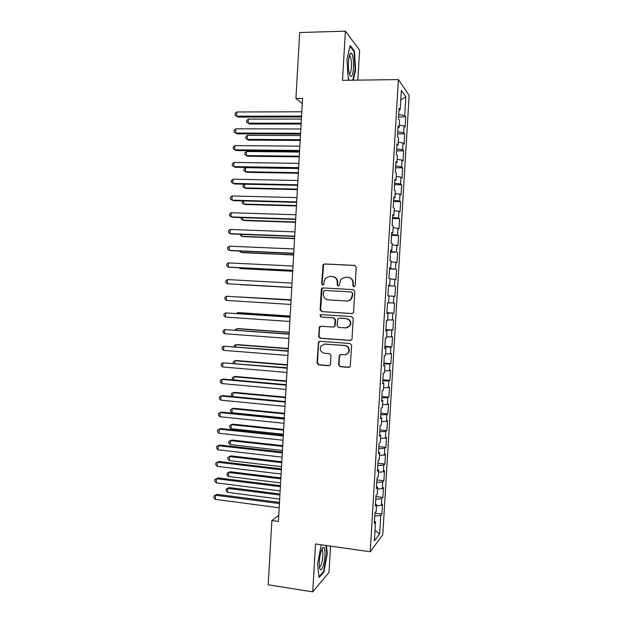 <?xml version="1.0" encoding="UTF-8"?>
<svg xmlns="http://www.w3.org/2000/svg" width="623" height="623" viewBox="0 0 623 623"><rect width="100%" height="100%" fill="white"/><g stroke="black" fill="none" stroke-linecap="round" stroke-linejoin="round"><path stroke-width="0.93" d="M353.895 286.829L355.149 285.677L356.239 267.212L354.643 265.398L324.451 263.95L323.127 264.526L321.639 283.847L322.73 285.116L323.687 284.68L324.092 281.612L325.37 278.341L329.738 276.386L332.238 276.519C335.462 277.017 337.136 278.948 337.269 282.32L337.129 284.695L338.227 285.965L339.224 285.498L340.765 279.322L345.313 277.196L347.844 277.328C351.099 277.827 352.789 279.774 352.922 283.161L352.782 285.544L353.895 286.829M338.577 364.813L340.158 366.674L348.646 367.368L350.219 366.519L351.637 345.36L350.048 343.507L319.965 341.279L318.517 341.988L317.045 363.061L318.594 364.907L328.71 365.732L330.229 364.961L330.478 364.151L330.984 355.476L329.419 353.63L324.388 353.241C320.596 352.12 319.467 349.698 321.001 345.983L324.926 344.06L344.729 345.539C348.436 346.559 349.635 348.903 348.335 352.579C347.361 354.113 345.975 354.845 344.184 354.775L340.867 354.518L339.34 355.312L338.577 364.813L340.579 366.55L349.456 367.227M278.754 515.291L271.862 520.563L278.395 521.459L302.591 98.387L295.925 98.442L302.287 103.62M271.862 520.563L268.202 584.787L312.738 591.85L328.999 572.397L330.54 546.114M357.851 80.141L359.611 50.159L345.376 31.15L342.51 80.351L398.401 79.58L370.218 551.76L315.526 543.972L312.738 591.85M345.376 31.15L299.686 32.528L295.925 98.442M351.816 313.548L353.334 312.769L353.607 311.921L354.814 291.447L353.225 289.617L323.064 287.935L321.694 288.55L321.304 289.555L320.129 309.802L321.686 311.625L352.143 313.54M353.225 318.423L352.018 338.873L351.777 339.66L350.227 340.477L320.144 338.281L318.587 336.451L319.412 326.88L320.845 326.203L332.978 327.036L334.458 326.304L334.746 325.432L335.088 319.661L333.515 317.823L320.876 316.998L320.027 315.059L321.016 314.592L351.637 316.585L353.225 318.423M398.401 79.58L409.14 95.498L382.787 534.729L370.218 551.76M398.595 116.914L405.698 116.898L404.701 115.598L405.83 96.752L401.352 90.304L400.192 109.734L399.109 108.332L398.471 119.001L399.553 120.325L399.133 127.388L398.05 126.111L397.412 136.764L398.502 137.963L398.081 145.019L396.991 143.866L396.353 154.512L397.451 155.586L397.03 162.626L395.924 161.606L395.294 172.244L396.399 173.186L395.979 180.226L394.865 179.331L394.234 189.953L395.348 190.778L394.927 197.81L393.814 197.039L393.175 207.654L394.297 208.347L393.876 215.371L392.755 214.725L392.116 225.331L393.245 225.908L392.825 232.924L391.696 232.402L391.065 242.993L392.194 243.445L391.774 250.454L390.644 250.057L390.014 260.64L391.151 260.967L390.73 267.968L389.585 267.695L388.954 278.271L390.099 278.473L389.687 285.466L388.534 285.318L387.903 295.886L389.056 295.964L388.635 302.949L387.483 302.926L386.852 313.486L388.012 313.431L387.592 320.417L386.431 320.518L385.801 331.062L386.969 330.891L386.548 337.868L385.38 338.094L384.749 348.631L385.925 348.335L385.505 355.305L384.329 355.647L383.706 366.176L384.882 365.756L384.469 372.718L383.285 373.193L382.654 383.706L383.846 383.161L383.425 390.123L382.234 390.714L381.611 401.22L382.802 400.558L382.39 407.504L381.19 408.221L380.567 418.718L381.767 417.932L381.346 424.878L380.147 425.719L379.516 436.201L380.723 435.29L380.31 442.229L379.103 443.194L378.473 453.669L379.687 452.633L379.275 459.572L378.06 460.654L377.429 471.12L378.652 469.96L378.239 476.891L377.016 478.09L376.393 488.549L377.616 487.272L377.203 494.195L375.973 495.519L375.35 505.969L376.58 504.568L376.167 511.483L374.937 512.931L374.314 523.367L375.552 521.848L374.431 521.311M405.698 116.898L405.09 127.1L404.086 125.869L403.673 132.715L397.715 131.687M397.583 133.875L404.677 133.898L403.673 132.715M404.677 133.898L404.07 144.092L403.058 142.978L402.645 149.816L396.687 148.858M396.571 150.821L403.665 150.883L402.645 149.816M403.665 150.883L403.05 161.069L402.03 160.072L401.625 166.909L395.667 166.022M395.558 167.751L402.645 167.86L401.625 166.909M402.645 167.86L402.037 178.03L401.01 177.15L400.605 183.98L394.639 183.162M394.554 184.665L401.625 184.813L400.605 183.98M401.625 184.813L401.017 194.976L399.989 194.212L399.577 201.034L393.619 200.294M393.541 201.564L400.612 201.751L399.577 201.034M400.612 201.751L400.005 211.913L398.969 211.259L398.556 218.081L392.591 217.404M392.529 218.455L399.6 218.681L398.556 218.081M399.6 218.681L398.993 228.828L397.949 228.298L397.536 235.105L391.571 234.497M391.524 235.323L398.588 235.587L397.536 235.105M398.588 235.587L397.98 245.727L396.929 245.314L396.516 252.113L390.551 251.583M390.512 252.183L396.516 252.113M397.575 252.479L396.968 262.61L395.909 262.314L395.504 269.105L389.531 268.645M389.507 269.019L395.504 269.105M396.563 269.362L395.955 279.486L394.889 279.299L394.484 286.089L388.511 285.7M388.503 285.848L394.484 286.089M395.55 286.222L394.943 296.338L393.876 296.268L393.463 303.051L388.651 302.794M386.899 312.73L393.931 313.174L394.538 303.074L393.463 303.051M393.931 313.174L392.856 313.221L392.451 320.004L387.631 319.801M385.894 329.52L392.926 330.003L393.534 319.911L392.451 320.004M392.926 330.003L391.844 330.167L391.439 336.934L386.618 336.786M384.889 346.295L391.914 346.809L392.521 336.724L391.439 336.934M391.914 346.809L390.831 347.089L390.426 353.856L385.598 353.763M383.893 363.045L390.909 363.606L391.517 353.529L390.426 353.856M390.909 363.606L389.811 363.996L389.406 370.755L384.586 370.724M382.888 379.789L389.905 380.388L390.504 370.319L389.406 370.755M389.905 380.388L388.799 380.887L388.402 387.646L383.573 387.67M381.891 396.516L388.9 397.147L389.5 387.093L388.402 387.646M388.9 397.147L387.794 397.77L387.389 404.514L382.561 404.6M380.894 413.228L387.895 413.898L388.495 403.852L387.389 404.514M387.895 413.898L386.782 414.63L386.377 421.374L381.549 421.514M379.898 429.925L386.891 430.633L387.49 420.595L386.377 421.374M386.891 430.633L385.769 431.482L385.364 438.218L380.536 438.405M378.901 446.605L385.894 447.353L386.494 437.323L385.364 438.218M385.894 447.353L384.765 448.311L384.36 455.039L379.532 455.288M377.904 463.271L384.889 464.057L385.489 454.035L384.36 455.039M384.889 464.057L383.752 465.132L383.355 471.852L378.519 472.156M376.907 479.92L383.885 480.746L384.492 470.731L383.355 471.852M383.885 480.746L382.748 481.937L382.343 488.65L377.515 489.008M375.91 496.554L382.888 497.419L383.488 487.42L382.343 488.65M382.888 497.419L381.743 498.719L381.338 505.432L376.51 505.845M374.921 513.181L381.891 514.084L382.491 504.085L381.338 505.432M381.891 514.084L380.739 515.494L379.633 533.927L374.415 540.834L375.552 521.848M376.58 504.568L375.467 504.069M380.739 515.494L374.75 516.054M379.633 533.927L375.038 530.36M377.616 487.272L376.494 486.812M381.743 498.719L375.755 499.21M378.652 469.96L377.53 469.532M382.748 481.937L376.759 482.35M379.687 452.633L378.558 452.243M383.752 465.132L377.772 465.482M380.723 435.29L379.594 434.94M384.765 448.311L378.776 448.591M381.767 417.932L380.63 417.612M385.769 431.482L379.789 431.692M382.802 400.558L381.665 400.27M386.782 414.63L380.801 414.778M383.846 383.161L382.701 382.919M387.794 397.77L381.813 397.84M384.882 365.756L383.745 365.545M388.799 380.887L382.826 380.894M385.925 348.335L384.78 348.156M389.811 363.996L383.838 363.925M386.969 330.891L385.824 330.751M390.831 347.089L384.85 346.949M320.378 314.74L320.347 315.277M388.012 313.431L386.86 313.33M391.844 330.167L385.871 329.956M392.856 313.221L386.883 312.948M389.687 285.466L388.526 285.427M393.876 296.268L389.056 295.987M390.73 267.968L389.57 267.96M394.889 279.299L390.076 278.964M391.774 250.454L390.613 250.485M395.909 262.314L391.088 261.917M392.825 232.924L391.665 232.986M396.929 245.314L392.108 244.862M393.876 215.371L392.708 215.48M397.949 228.298L393.129 227.784M394.927 197.81L393.759 197.95M398.969 211.259L394.157 210.699M395.979 180.226L394.803 180.405M399.989 194.212L395.177 193.589M397.03 162.626L395.854 162.844M401.01 177.15L396.197 176.473M398.081 145.019L396.906 145.268M402.03 160.072L397.225 159.332M399.133 127.388L397.957 127.676M403.058 142.978L398.253 142.184M400.192 109.734L399.008 110.069M404.086 125.869L399.273 125.013M405.83 96.752L400.776 99.968M404.701 115.598L398.743 114.492M353.303 80.203L355.577 69.901L354.44 51.031L350.157 45.471L346.956 59.497L348.202 78.88L349.433 80.258M321.25 544.79L317.535 564.095L319.101 577.583L323.983 571.883L327.27 553.364L326.436 545.53M354.043 286.821L353.179 285.591L353.319 283.208C353.218 279.961 351.613 278.022 348.514 277.406M332.884 276.589C335.984 277.18 337.588 279.112 337.689 282.367L337.557 284.734L338.398 285.965M355.102 265.484L324.902 264.035L323.578 264.611L322.091 283.893L322.916 285.108M353.412 289.64L323.516 287.966L322.146 288.589L320.588 309.795L322.146 311.617L352.174 313.533M352.33 293.223L351.216 291.946L324.747 290.443L323.781 290.879L323.368 294.072C323.501 297.42 325.167 299.359 328.368 299.881L346.458 300.964C348.436 301.018 350.025 300.224 351.216 298.588L352.727 293.246L351.216 291.946M346.863 300.971C348.841 301.026 350.422 300.239 351.613 298.604L352.579 295.761L352.182 295.738M352.727 293.246L352.579 295.761M320.822 326.203L319.544 327.76L319.046 336.389L320.596 338.219L350.827 340.415M333.461 326.997L334.886 326.265L335.182 325.393L335.517 319.63L333.951 317.8L320.876 316.998M321.156 314.607L320.487 315.043L321.336 316.975M345.679 327.908L349.752 325.813C351.185 322.075 350.001 319.692 346.217 318.665L339.208 318.197L337.728 318.929L337.09 325.588L338.663 327.425L345.679 327.908M346.645 327.869L350.157 325.774C351.582 322.044 350.406 319.669 346.629 318.633L346.217 318.665M339.628 318.174L346.629 318.633M340.594 354.526L339.512 356.013L339.005 364.696M345.726 354.619L348.74 352.493C350.04 348.818 348.841 346.474 345.142 345.461L344.729 345.539M324.131 344.075L345.142 345.461M319.84 341.279L318.672 342.798L317.504 362.952L319.054 364.79L329.474 365.615M355.087 69.908L355.577 69.901M353.7 51.047L354.44 51.031M326.787 553.294L327.27 553.364M323.314 571.782L323.983 571.883M301.407 119.063L248.328 119.11L248.102 123.159L249.488 124L301.119 124.039M248.328 119.11L246.708 120.582L246.615 122.201L248.102 123.159L301.174 123.19M301.579 116.073L236.569 116.189L236.802 111.984L301.82 111.766M301.524 116.992L238.056 117.093L235.042 115.208L235.136 113.526L236.802 111.984M300.465 135.565L247.424 135.316L247.199 139.365L248.585 140.128L300.185 140.455M247.424 135.316L245.805 136.756L245.719 138.368L247.199 139.365L300.224 139.692M299.523 152.059L246.521 151.506L246.295 155.555L247.689 156.241L299.242 156.856M246.521 151.506L244.909 152.915L244.816 154.527L246.295 155.555L299.281 156.178M300.598 133.275L235.634 133.018L235.868 128.813L300.839 128.977M300.543 134.109L237.129 133.836L234.116 131.998L234.209 130.316L235.868 128.813M299.608 150.462L234.7 149.824L234.933 145.626L299.858 146.164M299.57 151.202L236.195 150.564L233.189 148.772L233.282 147.09L234.933 145.626M351.715 75.905C354.658 72.93 353.794 51.693 350.749 53.274L350.321 53.594C348.35 55.392 347.72 67.954 349.316 73.498C350.04 76.061 350.835 76.863 351.715 75.905M349.316 73.506L350.04 73.249C351.878 71.443 351.917 58.772 350.079 56.529L349.238 56.148M349.978 46.242L354.02 51.46L355.118 69.753L352.813 80.211M349.589 80.258L348.195 78.693M323.049 566.338C325.479 559.54 325.736 546.433 323.415 547.337C322.737 547.516 322.029 548.637 321.304 550.693C319.482 556.853 318.89 562.553 319.529 567.81C320.347 570.948 321.523 570.458 323.049 566.338M319.381 566.837C319.996 567.125 320.658 566.268 321.367 564.243C323.018 558.138 323.314 553.45 322.247 550.171L321.616 549.852L323.415 547.337M325.946 545.46L326.81 553.481L323.617 571.423L319.007 576.789M298.581 168.529L245.618 167.688L245.392 171.73L246.786 172.345L298.308 173.249M245.618 167.688L244.006 169.059L243.912 170.671L245.392 171.73L298.339 172.649M244.699 184.198L244.496 187.897L245.89 188.434L297.373 189.618M244.309 184.19L243.11 185.187L243.017 186.799L244.496 187.897L297.405 189.104M298.627 167.626L233.765 166.621L233.999 162.424L298.876 163.335M298.588 168.28L235.268 167.276L232.254 165.531L232.348 163.857L233.999 162.424M297.646 184.782L232.838 183.396L233.072 179.206L297.895 180.499M297.615 185.343L234.341 183.98L231.328 182.274L231.421 180.6L233.072 179.206M243.764 200.941L243.593 204.04L244.995 204.508L296.439 205.979M242.697 200.918L242.121 202.919L243.593 204.04L296.462 205.543M296.665 201.922L231.912 200.162L232.138 195.972L296.914 197.639M296.641 202.389L233.415 200.661L230.401 199.002L230.494 197.327L232.138 195.972M242.83 217.676L242.697 220.176L244.099 220.565L295.504 222.325M241.296 217.622L241.218 219.023L242.697 220.176L295.52 221.975M295.691 219.047L230.977 216.905L231.211 212.723L295.933 214.764M295.668 219.428L232.496 217.326L229.474 215.714L229.568 214.047L231.211 212.723M241.903 234.388L241.794 236.296L243.204 236.615L294.57 238.656M240.369 234.326L240.322 235.112L241.794 236.296L294.586 238.391M240.969 251.085L240.899 252.401L242.308 252.65L293.635 254.971M239.434 251.014L240.899 252.401L293.643 254.791M240.042 267.765L239.995 268.497L241.413 268.669L292.701 271.278M239.092 267.719L239.995 268.497L292.709 271.176M240.517 284.672L291.774 287.561L240.517 284.672M291.073 299.772L238.414 296.93M291.073 299.811L238.025 296.906M290.147 316.032L238.959 312.653L237.534 312.684L237.488 313.571M290.139 316.157L237.534 312.684L236.312 313.494M289.212 332.285L238.072 328.617L236.639 328.718L236.561 330.198M289.204 332.487L236.639 328.718L235.035 330.089M288.285 348.522L237.176 344.574L235.743 344.753L235.634 346.816M288.27 348.81L235.743 344.753L234.162 345.742L234.108 346.7M287.359 364.743L236.288 360.515L234.855 360.764L234.707 363.411M287.335 365.109L234.855 360.764L233.267 361.722L233.181 363.287M294.71 236.156L230.051 233.641L230.284 229.459L294.959 231.881M294.695 236.444L231.569 233.983L230.051 233.641L228.548 232.41L228.641 230.744L230.284 229.459M293.737 253.242L229.124 250.36L229.357 246.178L293.978 248.974M293.721 253.444L230.642 250.625L229.124 250.36L227.629 249.099L227.722 247.432L229.357 246.178M292.755 270.32L228.197 267.065L228.431 262.89L293.005 266.052M292.748 270.429L229.723 267.244L228.197 267.065L226.702 265.764L226.795 264.097L228.431 262.89M227.504 279.579L225.869 280.755L225.783 282.421L227.27 283.753L291.782 287.405L227.27 283.753L227.504 279.579L292.023 283.122M291.05 300.122L226.577 296.26L291.05 300.169M226.351 300.426L224.856 299.063L224.95 297.397L226.577 296.26L226.351 300.426L290.809 304.429M290.084 317.068L225.658 312.917L290.077 317.2M225.425 317.084L223.937 315.682L224.031 314.023L225.658 312.917L225.425 317.084L289.835 321.46M289.119 333.998L224.732 329.567L289.103 334.224M224.506 333.726L223.018 332.293L223.112 330.634L224.732 329.567L224.506 333.726L288.862 338.476M288.153 350.913L223.813 346.201L288.13 351.224M223.579 350.36L222.1 348.888L222.185 347.229L223.813 346.201L223.579 350.36L287.888 355.468M287.18 367.811L222.886 362.82L287.156 368.209M222.66 366.97L221.181 365.467L221.266 363.816L222.886 362.82L222.66 366.97L286.915 372.453M286.432 380.949L235.401 376.448L233.96 376.759L233.781 379.999M286.409 381.401L233.96 376.759L232.379 377.694L232.293 379.29L232.909 379.921M286.214 384.695L223.517 379.08L221.967 379.423L286.191 385.185M221.741 383.573L220.262 382.039L220.355 380.38L221.967 379.423L221.741 383.573L285.949 389.422M285.505 397.139L234.513 392.358L233.072 392.747L232.854 396.571M285.474 397.676L233.072 392.747L231.491 393.643L231.398 395.239L232.659 396.547M285.256 401.562L222.598 395.589L221.048 396.01L285.217 402.139M220.815 400.161L219.343 398.588L219.436 396.937L221.048 396.01L220.815 400.161L284.976 406.375M284.579 413.322L233.625 408.26L232.177 408.719L231.958 412.714L284.314 417.994M284.547 413.937L232.177 408.719L230.603 409.584L230.51 411.18L231.958 412.714M284.29 418.415L221.687 412.083L220.129 412.59L284.252 419.084M219.896 416.725L218.424 415.128L218.517 413.47L220.129 412.59L219.896 416.725L284.01 423.313M283.66 429.488L232.737 424.146L231.289 424.684L231.063 428.671L283.387 434.239M283.613 430.182L231.289 424.684L229.716 425.509L229.622 427.105L231.063 428.671M283.325 435.251L220.768 428.569L219.21 429.146L283.286 436.007M218.984 433.281L217.513 431.646L217.606 429.995L219.21 429.146L218.984 433.281L283.044 440.235M282.733 445.64L231.849 440.017L230.401 440.625L230.175 444.612L282.46 450.468M282.686 446.411L230.401 440.625L228.828 441.419L228.734 443.015L230.175 444.612M282.367 452.072L219.857 445.04L218.291 445.686L282.32 452.921M218.066 449.822L216.594 448.155L216.687 446.504L218.291 445.686L218.066 449.822L282.079 457.142M281.814 461.775L230.969 455.88L229.513 456.558L229.287 460.537L281.526 466.682M281.76 462.632L229.513 456.558L227.94 457.321L227.854 458.91L229.287 460.537M281.401 468.885L218.946 461.487L217.38 462.219L281.347 469.812M217.147 466.354L215.683 464.649L215.776 462.998L217.38 462.219L217.147 466.354L281.105 474.033M280.887 477.896L230.082 471.728L228.625 472.475L228.4 476.455L280.607 482.887M280.833 478.838L228.625 472.475L227.052 473.207L230.082 471.728M228.4 476.455L226.967 474.796L227.052 473.207M280.443 485.675L218.034 477.927L216.461 478.737L280.389 486.695M216.236 482.864L214.771 481.127L214.857 479.476L216.461 478.737L216.236 482.864L280.148 490.908M214.857 479.476L218.034 477.927M279.968 494.008L229.194 487.56L227.738 488.385L227.512 492.357L279.68 499.07M279.906 495.028L227.738 488.385L226.172 489.078L229.194 487.56M227.512 492.357L226.079 490.667L226.172 489.078M279.486 502.45L217.123 494.351L215.542 495.238L279.423 503.555M215.317 499.358L213.86 497.59L213.946 495.947L215.542 495.238L215.317 499.358L279.182 507.768M213.946 495.947L217.123 494.351M353.319 283.208L352.922 283.161M337.557 284.734L337.129 284.695M337.689 282.367L337.269 282.32M322.091 283.893L321.639 283.847M323.15 265.671L322.691 265.593M324.902 264.035L324.451 263.95M355.04 265.476L354.643 265.398M353.179 285.591L352.782 285.544M322.146 311.617L321.686 311.625M320.588 309.795L320.129 309.802M321.764 289.594L321.304 289.555M323.516 287.966L323.064 287.935M350.632 340.407L350.243 340.477M320.596 338.219L320.144 338.281M319.046 336.389L318.587 336.451M319.544 327.76L319.085 327.799M335.182 325.393L334.746 325.432M335.517 319.63L335.088 319.661M333.951 317.8L333.515 317.823M339.512 356.013L339.091 356.115M325.37 343.989L324.926 344.06M329.154 365.615L328.71 365.732M319.054 364.79L318.594 364.907M317.504 362.952L317.045 363.061M318.672 342.798L318.213 342.876M349.051 367.243L348.646 367.368M340.579 366.55L340.158 366.674M323.578 264.611L323.127 264.526M322.146 288.589L321.694 288.55M351.613 298.604L351.216 298.588M319.872 326.841L319.412 326.88M334.886 326.265L334.458 326.304M320.487 315.043L320.027 315.059M350.157 325.774L349.752 325.813M339.761 355.219L339.34 355.312M348.74 352.493L348.335 352.579M318.976 341.918L318.517 341.988M349.301 56.125L350.749 53.274M349.145 56.545L350.079 56.529M321.53 550.062L322.247 550.171"/></g></svg>

